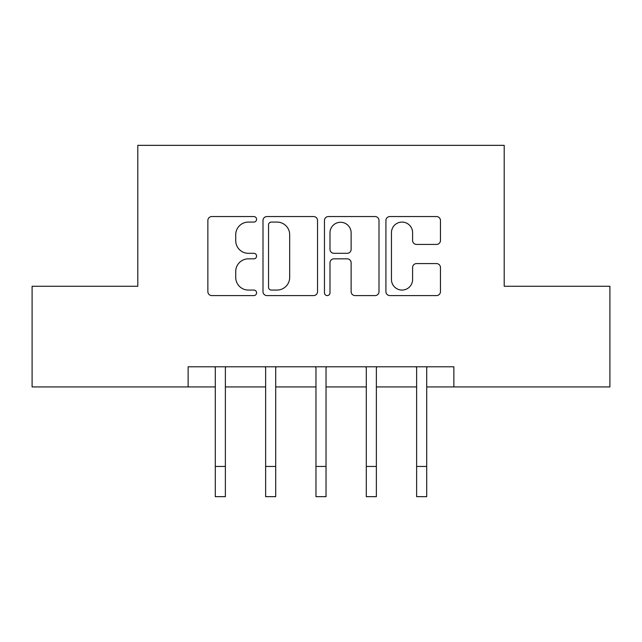 <?xml version="1.0" encoding="UTF-8"?>
<svg xmlns="http://www.w3.org/2000/svg" width="642" height="642" viewBox="0 0 642 642"><rect width="100%" height="100%" fill="white"/><g stroke="black" fill="none" stroke-linecap="round" stroke-linejoin="round"><path stroke-width="0.96" d="M256.575 219.315A2.769 2.769 0 0 0 253.815 216.547L211.82 216.547A3.948 3.948 0 0 0 207.864 220.503L207.864 291.645A3.948 3.948 0 0 0 211.82 295.593L253.815 295.593A2.769 2.769 0 0 0 256.575 292.832A2.769 2.769 0 0 0 253.815 290.064L248.374 290.064A12.647 12.647 0 0 1 235.726 277.416L235.726 271.486A12.647 12.647 0 0 1 248.374 258.838L253.815 258.838A2.769 2.769 0 0 0 256.575 256.07A2.769 2.769 0 0 0 253.815 253.309L248.374 253.309A12.647 12.647 0 0 1 235.726 240.662L235.726 234.731A12.647 12.647 0 0 1 248.374 222.084L253.815 222.084A2.769 2.769 0 0 0 256.575 219.315M436.504 244.417A3.948 3.948 0 0 0 440.46 240.461L440.46 220.503A3.948 3.948 0 0 0 436.504 216.547L389.871 216.547A3.948 3.948 0 0 0 385.914 220.503L385.914 291.645A3.948 3.948 0 0 0 389.871 295.593L436.504 295.593A3.948 3.948 0 0 0 440.46 291.645L440.46 267.537A3.948 3.948 0 0 0 436.504 263.581L416.546 263.581A3.948 3.948 0 0 0 412.597 267.537L412.597 279.487A10.569 10.569 0 0 1 402.02 290.064A10.569 10.569 0 0 1 391.451 279.487L391.451 232.653A10.569 10.569 0 0 1 402.02 222.084A10.569 10.569 0 0 1 412.597 232.653L412.597 240.461A3.948 3.948 0 0 0 416.546 244.417L436.504 244.417M188.13 386.933L32.1 386.933L32.1 286.268L137.797 286.268L137.797 145.341L504.203 145.341L504.203 286.268L609.9 286.268L609.9 386.933L453.87 386.933L453.87 366.799L188.13 366.799L188.13 386.933L215.303 386.933M317.541 220.503A3.948 3.948 0 0 0 313.593 216.547L266.952 216.547A3.948 3.948 0 0 0 263.003 220.503L263.003 291.645A3.948 3.948 0 0 0 266.952 295.593L313.593 295.593A3.948 3.948 0 0 0 317.541 291.645L317.541 220.503M328.407 216.547L375.048 216.547A3.948 3.948 0 0 1 378.997 220.503L378.997 291.645A3.948 3.948 0 0 1 375.048 295.593L355.09 295.593A3.948 3.948 0 0 1 351.134 291.645L351.134 262.795A3.948 3.948 0 0 0 347.186 258.838L333.944 258.838A3.948 3.948 0 0 0 329.988 262.795L329.988 292.832A2.769 2.769 0 0 1 327.227 295.593A2.769 2.769 0 0 1 324.459 292.832L324.459 220.503A3.948 3.948 0 0 1 328.407 216.547M225.374 386.933L265.636 386.933M275.699 386.933L315.968 386.933M326.032 386.933L366.301 386.933M376.364 386.933L416.626 386.933M426.697 386.933L453.87 386.933M271.301 222.084A2.769 2.769 0 0 0 268.533 224.852L268.533 287.295A2.769 2.769 0 0 0 271.301 290.064L277.031 290.064A12.647 12.647 0 0 0 289.678 277.416L289.678 234.731A12.647 12.647 0 0 0 277.031 222.084L271.301 222.084M351.134 232.853A10.569 10.569 0 0 0 340.565 222.284A10.569 10.569 0 0 0 329.988 232.853L329.988 249.353A3.948 3.948 0 0 0 333.944 253.309L347.186 253.309A3.948 3.948 0 0 0 351.134 249.353L351.134 232.853M214.829 366.799L215.303 367.986L215.303 466.453L225.374 466.453L225.374 367.986L225.848 366.799M215.303 466.453L215.303 496.659L225.374 496.659L225.374 466.453M265.154 366.799L265.636 367.986L265.636 466.453L275.699 466.453L275.699 367.986L276.18 366.799M265.636 466.453L265.636 496.659L275.699 496.659L275.699 466.453M315.487 366.799L315.968 367.986L315.968 466.453L326.032 466.453L326.032 367.986L326.513 366.799M315.968 466.453L315.968 496.659L326.032 496.659L326.032 466.453M365.82 366.799L366.301 367.986L366.301 466.453L376.364 466.453L376.364 367.986L376.846 366.799M366.301 466.453L366.301 496.659L376.364 496.659L376.364 466.453M416.152 366.799L416.626 367.986L416.626 466.453L426.697 466.453L426.697 367.986L427.171 366.799M416.626 466.453L416.626 496.659L426.697 496.659L426.697 466.453"/></g></svg>
